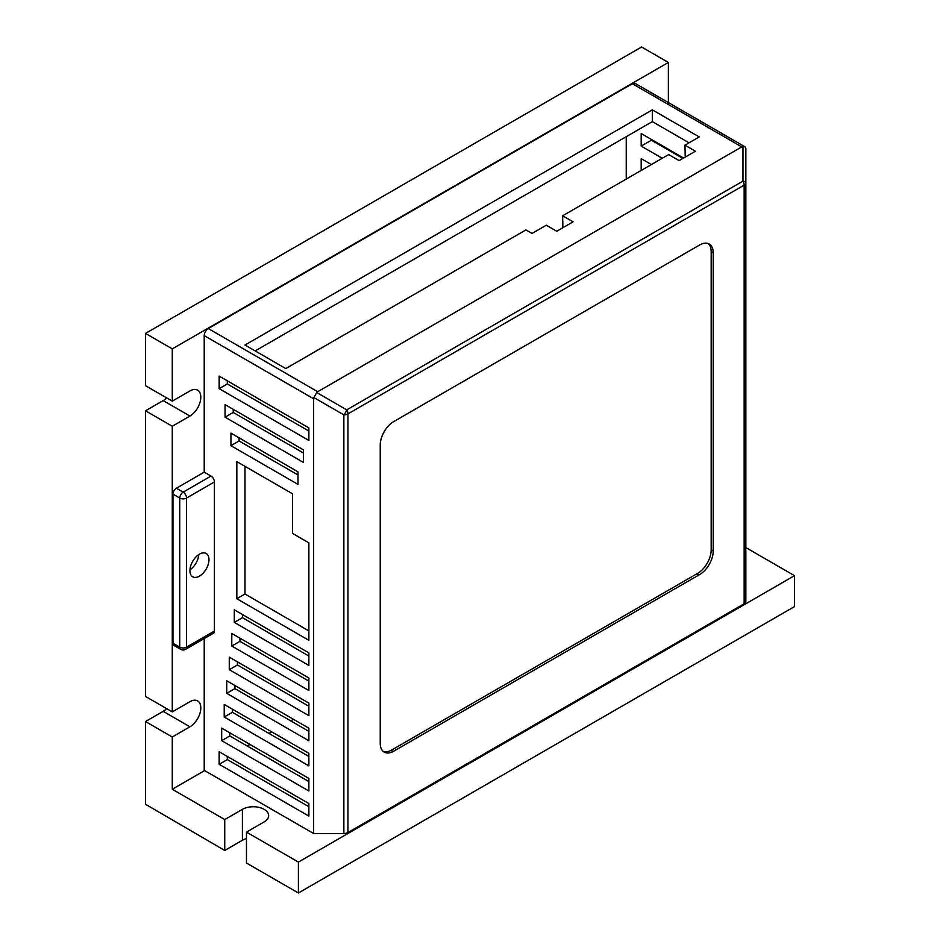 <?xml version="1.0" encoding="UTF-8"?>
<svg xmlns="http://www.w3.org/2000/svg" width="940" height="940" viewBox="0 0 940 940"><rect width="100%" height="100%" fill="white"/><g stroke="black" fill="none" stroke-linecap="round" stroke-linejoin="round"><path stroke-width="1.41" d="M204.215 638.577L204.215 770.354L313.631 833.522L343.864 833.522A5.769 3.325 0 0 0 346.061 833.263A5.769 3.325 0 0 0 347.941 832.546L744.151 603.786A5.769 3.325 0 0 0 745.408 602.705A5.769 3.325 0 0 0 745.843 601.436L745.843 148.191L745.068 146.852L635.24 83.437A5.769 3.325 120 0 0 632.35 83.719L208.292 328.554A5.769 3.325 120 0 0 205.413 331.597A5.769 3.325 120 0 0 204.215 335.615L204.215 472.162L176.356 488.248A4.806 2.773 120 0 0 173.947 490.774A4.806 2.773 120 0 0 172.96 494.123L179.751 498.047A4.806 2.773 -60 0 1 180.75 494.699A4.806 2.773 -60 0 1 183.147 492.172L176.356 488.248M347.941 832.546L347.941 413.882A5.769 3.325 -120 0 0 347.624 411.908A5.769 3.325 -120 0 0 346.743 409.863L316.792 392.568L313.901 397.561L343.864 414.857L343.864 833.522M316.792 392.568L317.708 391.721L208.292 328.554M189.939 570.639A13.454 7.767 -60 0 1 195.814 557.103A13.454 7.767 -60 0 1 206.189 553.495A13.454 7.767 -60 0 1 208.974 559.653A13.454 7.767 -60 0 1 203.099 573.188A13.454 7.767 -60 0 1 192.735 576.796A13.454 7.767 -60 0 1 189.939 570.639M214.414 481.962A4.806 2.773 -120 0 0 213.415 478.613A4.806 2.773 -120 0 0 211.007 476.075L183.147 492.172A4.806 2.773 -120 0 1 185.556 494.699A4.806 2.773 -120 0 1 186.543 498.047L214.414 481.962L214.414 631.057L186.543 647.143A4.806 2.773 180 0 1 183.147 647.966A4.806 2.773 180 0 1 179.751 647.143L172.96 643.23A4.806 2.773 120 0 0 173.947 645.428L173.947 645.428A4.806 2.773 120 0 0 176.356 645.192M213.415 633.266L185.556 649.352A4.806 2.773 60 0 0 186.543 647.143L186.543 498.047A4.806 2.773 0 0 1 183.147 498.87A4.806 2.773 0 0 1 179.751 498.047L179.751 647.143A4.806 2.773 -60 0 0 180.75 649.352L173.947 645.428L180.75 649.352A4.806 4.806 0 0 0 185.556 649.352L213.415 633.266A4.806 2.773 -120 0 0 214.414 631.057M246.48 838.586A15.381 8.883 0 0 0 242.403 840.266L224.742 850.465L224.742 819.551L242.403 809.352A15.381 8.883 180 0 1 264.152 809.352A15.381 8.883 180 0 1 268.664 815.626A15.381 8.883 180 0 1 264.152 821.901L246.48 832.111L246.48 863.026L298.403 893L298.403 862.086L794.5 575.668L794.5 606.582L298.403 893M635.24 83.437L745.068 146.852L742.964 146.523L742.964 181.114L346.743 409.863A5.769 1.927 120 0 1 345.521 412.495A5.769 1.927 120 0 1 343.864 414.857A5.769 3.325 180 0 0 346.061 414.611A5.769 3.325 180 0 0 347.941 413.882L744.151 185.133A5.769 3.325 -120 0 0 743.846 183.147A5.769 3.325 -120 0 0 742.964 181.114A5.769 1.927 180 0 1 745.068 181.82A5.769 1.927 180 0 1 745.843 182.771A5.769 3.325 0 0 1 745.408 184.052A5.769 3.325 0 0 1 744.151 185.133L744.151 603.786M632.35 83.719L741.766 146.899L742.964 146.523M660.221 144.537L659.539 144.936M172.279 401.145L172.279 348.881L145.5 333.418L145.5 385.682L172.279 401.145L189.939 390.934A15.381 8.883 -60 0 1 197.635 390.182A15.381 8.883 -60 0 1 199.985 402.496A15.381 8.883 -60 0 1 189.939 416.044L172.279 426.255L145.5 410.792L145.5 696.434L172.279 711.886L189.939 701.687A15.381 8.883 -60 0 1 197.635 700.923A15.381 8.883 -60 0 1 199.985 713.249A15.381 8.883 -60 0 1 189.939 726.796L172.279 736.995L145.5 721.544L163.172 711.333A15.381 8.883 120 0 0 166.662 708.654M145.5 410.792L163.172 400.593A15.381 8.883 120 0 0 166.662 397.902M172.279 348.881L668.375 62.463L641.597 47L145.5 333.418M668.375 62.463L668.375 104.516M626.24 179.07L626.24 136.688M172.96 643.23L172.96 494.123M172.279 711.886L172.279 426.255M204.626 770.589L172.279 789.259L172.279 736.995M227.316 757.476L228.209 756.97M247.232 745.984L249.946 744.409M268.981 733.423L271.695 731.861M290.73 720.874L293.445 719.3M668.375 149.249L668.375 150.036M741.766 146.899L317.708 391.721M145.5 721.544L145.5 804.252L224.742 850.465M172.279 789.259L224.742 819.551M246.48 832.111L298.403 862.086M745.843 547.573L794.5 575.668M189.974 569.805A13.454 7.767 120 0 0 198.751 554.6M297.992 474.982L239.101 440.978L239.101 437.84M230.946 445.689L230.946 433.129L297.992 471.845L297.992 484.394L230.946 445.689L239.101 440.978M303.432 453.01L233.214 412.46L233.214 409.323M225.059 417.172L225.059 404.623L303.432 449.872L303.432 462.421L225.059 417.172L233.214 412.46M219.161 751.753L308.872 803.547L308.872 816.096L219.161 764.302L219.161 751.753M308.872 778.426L308.872 790.986L221.687 740.65L221.687 728.101L308.872 778.426M308.872 753.316L308.872 765.877L224.214 716.997L224.214 704.448L308.872 753.316M308.872 728.206L308.872 740.767L226.74 693.344L226.74 680.795L308.872 728.206M308.872 703.096L308.872 715.657L229.266 669.691L229.266 657.142L308.872 703.096M308.872 677.987L308.872 690.548L231.792 646.039L231.792 633.478L308.872 677.987M308.872 652.877L308.872 665.438L234.307 622.386L234.307 609.825L308.872 652.877M308.872 542.862L308.872 640.316L236.833 598.733L236.833 461.646L292.563 493.817L292.563 533.438L308.872 542.862M308.872 427.9L308.872 440.449L219.161 388.666L219.161 376.106L308.872 427.9M221.687 740.65L229.842 735.95L229.842 732.8M224.214 716.997L232.368 712.297L232.368 709.148M226.74 693.344L234.894 688.632L234.894 685.495M229.266 669.691L237.421 664.98L237.421 661.842M231.792 646.039L239.947 641.327L239.947 638.189M234.307 622.386L242.461 617.674L242.461 614.537M236.833 598.733L244.988 594.021L244.988 466.346M204.215 472.162L211.007 476.075M393.143 751.518A19.223 11.092 -60 0 1 384.213 752.094A19.223 11.092 -60 0 1 380.23 743.293L380.23 445.066A19.223 11.092 -60 0 1 393.143 421.931L699.63 244.988A19.223 11.092 -60 0 1 709.242 244.036A19.223 11.092 -60 0 1 713.225 252.825L713.225 551.04A19.223 11.092 -60 0 1 698.949 574.951L393.143 751.518L391.099 750.343L696.916 573.776A19.223 11.092 120 0 0 711.181 549.865L711.181 251.65A19.223 11.092 120 0 0 708.173 243.53M383.238 751.413A19.223 11.092 120 0 0 391.099 750.343M698.949 574.951L696.916 573.776M641.186 170.434L641.186 158.66L651.385 164.547M662.254 158.272L641.186 146.111L641.186 133.55L683.591 158.037M651.385 139.437L651.385 140.225L682.91 158.425M651.385 140.225L641.186 146.111M219.161 388.666L227.316 383.955L227.316 380.818M308.872 431.037L227.316 383.955M308.872 756.465L232.368 712.297M308.872 706.234L237.421 664.98M308.872 656.014L242.461 617.674M308.872 681.124L239.947 641.327M308.872 731.343L234.894 688.632M308.872 781.575L229.842 735.95M219.161 764.302L227.316 759.602L227.316 756.465M308.872 806.684L227.316 759.602M204.215 335.615L313.631 398.783L313.631 833.522M308.872 630.905L244.988 594.021M695.412 151.211L679.103 160.623L668.645 154.583L562.625 215.789L573.095 221.828L556.786 231.252L546.316 225.212L532.052 233.449L525.93 229.912L285.76 368.574L244.988 345.027L652.337 109.851L699.219 136.923L684.955 145.171L695.412 151.211M685.225 157.097L684.955 145.171M689.032 142.81L652.337 121.624L652.337 109.851M255.187 350.914L652.337 121.624M562.895 227.715L562.625 215.789M313.631 398.783L313.901 397.561M242.403 840.266L242.403 809.352M189.939 726.796L163.172 711.333M189.939 416.044L163.172 400.593M713.225 551.04L711.181 549.865M713.225 252.825L711.181 251.65"/></g></svg>
